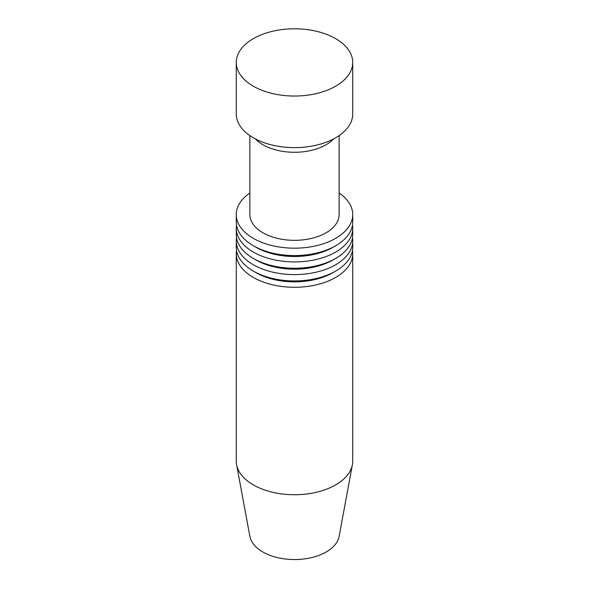 <?xml version="1.0" encoding="UTF-8"?>
<svg xmlns="http://www.w3.org/2000/svg" width="589" height="589" viewBox="0 0 589 589"><rect width="100%" height="100%" fill="white"/><g stroke="black" fill="none" stroke-linecap="round" stroke-linejoin="round"><path stroke-width="0.88" d="M352.472 225.131A58.23 33.617 180 0 1 352.73 228.296A58.23 33.617 180 0 1 294.5 261.914A58.23 33.617 180 0 1 236.27 228.296A58.23 33.617 180 0 1 236.528 225.131M352.73 228.296L352.73 234.636A58.23 33.617 180 0 1 335.678 258.409A58.23 33.617 180 0 1 253.322 258.409A58.23 33.617 180 0 1 236.27 234.636L236.27 228.296M352.472 237.809A58.23 33.617 180 0 1 352.73 240.975A58.23 33.617 180 0 1 294.5 274.592A58.23 33.617 180 0 1 236.27 240.975A58.23 33.617 180 0 1 236.528 237.809M352.73 240.975L352.73 247.314A58.23 33.617 180 0 1 335.678 271.087A58.23 33.617 180 0 1 253.322 271.087A58.23 33.617 180 0 1 236.27 247.314L236.27 240.975M352.472 250.487A58.23 33.617 180 0 1 352.73 253.653A58.23 33.617 180 0 1 294.5 287.277A58.23 33.617 180 0 1 236.27 253.653A58.23 33.617 180 0 1 236.528 250.487M352.73 253.653L352.73 461.121A58.23 33.617 180 0 1 352.399 464.692A58.23 33.617 180 0 1 313.893 492.816A58.23 33.617 180 0 1 253.329 484.894A58.23 33.617 180 0 1 236.601 464.692A58.23 33.617 180 0 1 236.27 461.121L236.27 253.653M352.399 464.692L339.124 536.388A44.882 25.909 180 0 1 294.5 559.55A44.882 25.909 180 0 1 249.876 536.388L236.601 464.692M335.678 271.087L332.932 272.67A54.35 31.379 180 0 1 256.068 272.67L253.322 271.087M335.678 258.409L332.932 259.992A54.35 31.379 180 0 1 256.068 259.992L253.322 258.409M339.139 192.978A58.23 33.617 180 0 1 352.73 214.565L352.73 221.957A58.23 33.617 180 0 1 335.678 245.731L332.932 247.314A54.35 31.379 180 0 1 256.068 247.314L253.322 245.731A58.23 33.617 180 0 1 236.27 221.957L236.27 214.565A58.23 33.617 180 0 1 249.861 192.978M335.678 245.731A58.23 33.617 180 0 1 253.322 245.731M253.329 86.193A58.23 33.617 0 0 0 316.786 93.482A58.23 33.617 0 0 0 352.73 62.419A58.23 33.617 0 0 0 335.671 38.653A58.23 33.617 0 0 0 272.214 31.364A58.23 33.617 0 0 0 236.27 62.419A58.23 33.617 0 0 0 253.329 86.193M352.73 62.419L352.73 114.008A58.23 33.617 180 0 1 294.5 147.625A58.23 33.617 180 0 1 236.27 114.008L236.27 62.419M339.139 135.595L339.139 214.565A44.639 25.776 180 0 1 294.5 240.334A44.639 25.776 180 0 1 249.861 214.565L249.861 135.595M352.73 214.565A58.23 33.617 180 0 1 294.5 248.183A58.23 33.617 180 0 1 236.27 214.565M333.661 138.886A44.639 25.776 180 0 1 294.5 152.286A44.639 25.776 180 0 1 255.339 138.886"/></g></svg>

